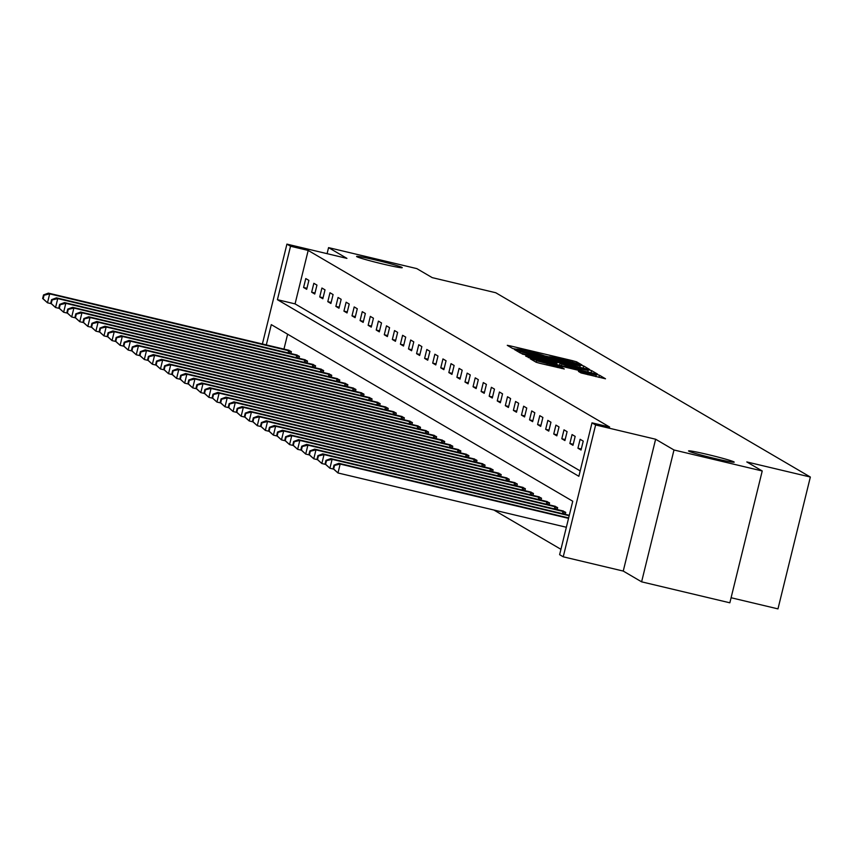 <?xml version="1.0" encoding="UTF-8"?>
<svg xmlns="http://www.w3.org/2000/svg" width="853" height="853" viewBox="0 0 853 853"><rect width="100%" height="100%" fill="white"/><g stroke="black" fill="none" stroke-linecap="round" stroke-linejoin="round"><path stroke-width="1.28" d="M579.933 364.626L582.002 364.999L576.607 361.832L572.63 360.712L510.275 345.891L507.279 345.326L512.706 348.525L516.865 349.272A11.537 0.544 13.8 0 1 516.747 349.154A11.537 0.544 13.8 0 1 526.322 350.946L531.515 352.182A11.537 0.544 13.8 0 1 544.235 355.776L549.076 356.927A11.537 0.544 13.8 0 1 548.959 356.81A11.537 0.544 13.8 0 1 558.544 358.612L563.737 359.849A11.537 0.544 13.8 0 1 576.447 363.431L579.933 364.626M708.075 454.596A23.511 1.109 13.8 0 0 688.552 450.928A23.511 1.109 13.8 0 0 714.697 458.477A23.511 1.109 13.8 0 0 734.209 462.145A23.511 1.109 13.8 0 0 708.075 454.596M376.098 260.112A23.511 1.109 13.8 0 0 356.575 256.444A23.511 1.109 13.8 0 0 382.72 263.993A23.511 1.109 13.8 0 0 402.243 267.661A23.511 1.109 13.8 0 0 376.098 260.112M581.042 372.942L605.502 378.785L599.478 375.235L595.511 374.115L530.15 358.729L536.174 362.269L540.152 363.389L564.281 368.976L561.679 367.44L536.494 360.734L544.513 362.237L585.563 371.993L596.29 375.096L578.441 371.396L581.042 372.942M762.23 470.973L729.848 602.804L641.605 581.831L673.987 449.989L762.23 470.973L746.812 461.942L810.35 477.04L495.753 292.739L432.215 277.63L416.808 268.61L328.565 247.626L346.926 258.384L286.917 244.118L290.542 246.24L308.189 250.441L609.65 427.044L592.003 422.843L595.618 424.965L563.236 556.806L559.621 554.685L572.747 501.233L271.286 324.63L266.307 344.932M673.987 449.989L655.626 439.231L595.618 424.965M586.725 368.965L589.722 369.53L583.687 365.98L579.72 364.86L514.359 349.474L520.383 353.025L524.36 354.144L586.725 368.965M591.587 370.607L597.58 374.115L594.616 373.593L532.251 358.772L525.683 356.106L553.97 362.685L556.956 363.25L555.218 362.216L522.111 354.027L587.61 369.488L591.587 370.607L591.054 372.75M328.565 247.626L327.083 253.672M731.096 597.74L777.968 608.882L810.35 477.04M308.189 250.441L295.063 303.881L580.189 470.92M303.583 287.482L306.696 289.295L308.882 280.392L305.779 278.568L303.583 287.482L306.941 288.282M311.654 292.206L314.757 294.029L316.953 285.115L313.84 283.303L311.654 292.206L315.013 293.005M319.726 296.94L322.829 298.753L325.014 289.849L321.912 288.026L319.726 296.94L323.084 297.729M327.797 301.663L330.9 303.476L333.086 294.573L329.983 292.75L327.797 301.663L331.145 302.463M335.869 306.387L338.972 308.21L341.157 299.296L338.055 297.484L335.869 306.387L339.217 307.187M343.93 311.121L347.032 312.934L349.229 304.031L346.126 302.207L343.93 311.121L347.288 311.91M352.001 315.845L355.104 317.668L357.29 308.754L354.187 306.941L352.001 315.845L355.36 316.644M360.073 320.568L363.175 322.391L365.361 313.477L362.258 311.665L360.073 320.568L363.431 321.368M368.144 325.302L371.247 327.115L373.433 318.212L370.33 316.388L368.144 325.302L371.492 326.091M376.216 330.026L379.318 331.849L381.504 322.935L378.401 321.123L376.216 330.026L379.564 330.825M384.276 334.749L387.379 336.572L389.576 327.659L386.473 325.846L384.276 334.749L387.635 335.549M392.348 339.483L395.451 341.296L397.637 332.393L394.534 330.569L392.348 339.483L395.707 340.283M400.42 344.207L403.522 346.03L405.708 337.116L402.605 335.304L400.42 344.207L403.778 345.007M408.491 348.93L411.594 350.754L413.78 341.85L410.677 340.027L408.491 348.93L411.839 349.73M416.563 353.664L419.665 355.477L421.851 346.574L418.748 344.751L416.563 353.664L419.911 354.464M424.623 358.388L427.726 360.211L429.923 351.297L426.809 349.485L424.623 358.388L427.982 359.188M432.695 363.122L435.798 364.935L437.984 356.032L434.881 354.208L432.695 363.122L436.054 363.911M440.766 367.846L443.869 369.658L446.055 360.755L442.952 358.932L440.766 367.846L444.114 368.645M448.838 372.569L451.941 374.392L454.127 365.479L451.024 363.666L448.838 372.569L452.186 373.369M456.899 377.303L460.012 379.116L462.198 370.213L459.095 368.389L456.899 377.303L460.257 378.092M464.97 382.027L468.073 383.839L470.259 374.936L467.156 373.124L464.97 382.027L468.329 382.826M473.042 386.75L476.145 388.573L478.33 379.66L475.228 377.847L473.042 386.75L476.4 387.55M481.113 391.484L484.216 393.297L486.402 384.394L483.299 382.57L481.113 391.484L484.461 392.273M489.185 396.208L492.288 398.031L494.473 389.117L491.371 387.305L489.185 396.208L492.533 397.008M497.246 400.931L500.348 402.755L502.545 393.841L499.442 392.028L497.246 400.931L500.604 401.731M505.317 405.665L508.42 407.478L510.606 398.575L507.503 396.752L505.317 405.665L508.676 406.465M513.389 410.389L516.491 412.212L518.677 403.298L515.575 401.486L513.389 410.389L516.747 411.189M521.46 415.112L524.563 416.936L526.749 408.033L523.646 406.209L521.46 415.112L524.808 415.912M529.532 419.847L532.635 421.659L534.82 412.756L531.718 410.933L529.532 419.847L532.88 420.646M537.593 424.57L540.695 426.393L542.892 417.48L539.789 415.667L537.593 424.57L540.951 425.37M545.664 429.304L548.767 431.117L550.953 422.214L547.85 420.39L545.664 429.304L549.023 430.093M553.736 434.028L556.838 435.84L559.024 426.937L555.921 425.114L553.736 434.028L557.084 434.827M561.807 438.751L564.91 440.574L567.096 431.661L563.993 429.848L561.807 438.751L565.155 439.551M569.868 443.485L572.981 445.298L575.167 436.395L572.064 434.572L569.868 443.485L573.227 444.274M577.939 448.209L581.042 450.021L583.239 441.118L580.125 439.306L577.939 448.209L581.298 449.009M493.887 510.03L560.933 549.311M287.621 334.195L283.953 349.122M288.197 350.125L291.374 351.66L290.905 353.59M296.268 354.859L299.446 356.383L298.966 358.313M304.34 359.582L307.517 361.107L307.037 363.037M312.411 364.306L315.578 365.841L315.109 367.771M320.472 369.04L323.65 370.565L323.18 372.494M328.544 373.763L331.721 375.288L331.252 377.218M336.615 378.497L339.793 380.022L339.313 381.952M344.687 383.221L347.864 384.746L347.384 386.676M352.758 387.944L355.925 389.469L355.456 391.399M360.819 392.679L363.996 394.203L363.527 396.133M368.891 397.402L372.068 398.927L371.599 400.857M376.962 402.126L380.139 403.65L379.66 405.591M385.034 406.86L388.211 408.384L387.731 410.314M393.105 411.583L396.272 413.108L395.803 415.038M401.166 416.307L404.343 417.831L403.874 419.772M409.237 421.041L412.415 422.566L411.935 424.495M417.309 425.764L420.486 427.289L420.007 429.219M425.38 430.488L428.547 432.023L428.078 433.953M433.441 435.222L436.619 436.747L436.15 438.677M441.513 439.945L444.69 441.47L444.221 443.4M449.584 444.68L452.762 446.204L452.282 448.134M457.656 449.403L460.833 450.928L460.353 452.858M465.727 454.127L468.894 455.651L468.425 457.581M473.788 458.861L476.966 460.385L476.496 462.315M481.86 463.584L485.037 465.109L484.568 467.039M489.931 468.308L493.109 469.832L492.629 471.773M498.003 473.042L501.18 474.567L500.7 476.496M506.074 477.765L509.241 479.29L508.772 481.22M514.135 482.489L517.313 484.014L516.843 485.954M522.207 487.223L525.384 488.748L524.904 490.678M530.278 491.946L533.456 493.471L532.976 495.401M538.35 496.67L541.527 498.205L541.047 500.135M546.41 501.404L549.588 502.929L549.119 504.859M554.482 506.128L557.659 507.652L557.19 509.582M562.553 510.862L565.731 512.386L565.251 514.316M655.626 439.231L623.244 571.073L641.605 581.831M623.244 571.073L563.236 556.806M290.542 246.24L277.417 299.691L578.867 476.294L592.003 422.843M262.393 343.994L286.917 244.118M295.063 303.881L277.417 299.691M579.4 365.159L520.543 351.425A11.537 0.544 13.8 0 0 533.253 355.008L570.668 363.9A11.537 0.544 13.8 0 0 580.253 365.702A11.537 0.544 13.8 0 0 580.136 365.585L579.4 365.159M580.211 368.922L588.218 370.426L577.492 367.334L560.037 363.325L565.742 365.479L580.211 368.922L579.923 370.095M289.114 350.327L48.386 293.123L49.677 293.88L47.491 302.794L51.159 303.657M43.172 298.795L47.491 302.794L42.65 298.497L43.172 298.795L44.047 295.234L43.524 294.935L42.65 298.497M44.047 295.234L49.677 293.88L290.542 351.169M43.524 294.935L48.386 293.123M297.175 355.051L56.447 297.846L57.748 298.603L55.552 307.517L59.23 308.391M51.233 303.529L55.552 307.517L50.722 303.22L51.233 303.529L52.108 299.957L51.596 299.659L50.722 303.22M52.108 299.957L57.748 298.603L298.603 355.893M51.596 299.659L56.447 297.846M305.246 359.785L64.519 302.58L65.809 303.337L63.623 312.241L67.302 313.115M59.305 308.253L63.623 312.241L58.793 307.954L59.305 308.253L60.179 304.692L59.667 304.382L58.793 307.954M60.179 304.692L65.809 303.337L306.675 360.616M59.667 304.382L64.519 302.58M313.318 364.508L72.59 307.304L73.88 308.061L71.695 316.975L75.363 317.849M67.376 312.976L71.695 316.975L66.854 312.678L67.376 312.976L68.251 309.415L67.728 309.117L66.854 312.678M68.251 309.415L73.88 308.061L314.746 365.351M67.728 309.117L72.59 307.304M321.389 369.232L80.662 312.027L81.952 312.795L79.766 321.698L83.434 322.573M75.448 317.711L79.766 321.698L74.925 317.401L75.448 317.711L76.322 314.149L75.8 313.84L74.925 317.401M76.322 314.149L81.952 312.795L322.818 370.074M75.8 313.84L80.662 312.027M329.461 373.966L88.733 316.762L90.023 317.519L87.838 326.422L91.506 327.296M83.509 322.434L87.838 326.422L82.997 322.135L83.509 322.434L84.394 318.873L83.871 318.564L82.997 322.135M84.394 318.873L90.023 317.519L330.889 374.798M83.871 318.564L88.733 316.762M337.521 378.689L96.794 321.485L98.095 322.242L95.899 331.156L99.577 332.03M91.58 327.157L95.899 331.156L91.068 326.859L91.58 327.157L92.455 323.596L91.943 323.298L91.068 326.859M92.455 323.596L98.095 322.242L338.95 379.532M91.943 323.298L96.794 321.485M345.593 383.413L104.866 326.219L106.156 326.976L103.97 335.879L107.649 336.754M99.652 331.892L103.97 335.879L99.14 331.582L99.652 331.892L100.526 328.33L100.014 328.021L99.14 331.582M100.526 328.33L106.156 326.976L347.022 384.255M100.014 328.021L104.866 326.219M353.664 388.147L112.937 330.943L114.227 331.7L112.042 340.603L115.709 341.477M107.723 336.615L112.042 340.603L107.201 336.317L107.723 336.615L108.598 333.054L108.075 332.755L107.201 336.317M108.598 333.054L114.227 331.7L355.093 388.979M108.075 332.755L112.937 330.943M361.736 392.87L121.009 335.666L122.299 336.423L120.113 345.337L123.781 346.211M115.795 341.349L120.113 345.337L115.272 341.04L115.795 341.349L116.669 337.777L116.147 337.479L115.272 341.04M116.669 337.777L122.299 336.423L363.165 393.713M116.147 337.479L121.009 335.666M369.797 397.605L129.07 340.4L130.37 341.157L128.185 350.061L131.852 350.935M123.856 346.073L128.185 350.061L123.344 345.764L123.856 346.073L124.73 342.511L124.218 342.202L123.344 345.764M124.73 342.511L130.37 341.157L371.226 398.436M124.218 342.202L129.07 340.4M377.868 402.328L137.141 345.124L138.442 345.881L136.245 354.784L139.924 355.658M131.927 350.796L136.245 354.784L131.415 350.498L131.927 350.796L132.801 347.235L132.29 346.936L131.415 350.498M132.801 347.235L138.442 345.881L379.297 403.16M132.29 346.936L137.141 345.124M385.94 407.052L145.213 349.847L146.503 350.604L144.317 359.518L147.995 360.392M139.999 355.53L144.317 359.518L139.476 355.221L139.999 355.53L140.873 351.958L140.361 351.66L139.476 355.221M140.873 351.958L146.503 350.604L387.369 407.894M140.361 351.66L145.213 349.847M394.011 411.786L153.284 354.581L154.574 355.338L152.388 364.242L156.056 365.116M148.07 360.254L152.388 364.242L147.548 359.955L148.07 360.254L148.944 356.693L148.422 356.383L147.548 359.955M148.944 356.693L154.574 355.338L395.44 412.617M148.422 356.383L153.284 354.581M402.083 416.509L161.356 359.305L162.646 360.062L160.46 368.976L164.128 369.839M156.142 364.977L160.46 368.976L155.619 364.679L156.142 364.977L157.016 361.416L156.494 361.118L155.619 364.679M157.016 361.416L162.646 360.062L403.512 417.341M156.494 361.118L161.356 359.305M410.144 421.233L169.416 364.028L170.717 364.785L168.521 373.699L172.199 374.574M164.202 369.712L168.521 373.699L163.691 369.402L164.202 369.712L165.077 366.14L164.565 365.841L163.691 369.402M165.077 366.14L170.717 364.785L411.572 422.075M164.565 365.841L169.416 364.028M418.215 425.967L177.488 368.763L178.778 369.52L176.592 378.423L180.271 379.297M172.274 374.435L176.592 378.423L171.762 374.136L172.274 374.435L173.148 370.874L172.637 370.565L171.762 374.136M173.148 370.874L178.778 369.52L419.644 426.799M172.637 370.565L177.488 368.763M426.287 430.69L185.559 373.486L186.85 374.243L184.664 383.157L188.332 384.021M180.346 379.159L184.664 383.157L179.823 378.86L180.346 379.159L181.22 375.597L180.697 375.299L179.823 378.86M181.22 375.597L186.85 374.243L427.716 431.533M180.697 375.299L185.559 373.486M434.358 435.414L193.631 378.21L194.921 378.977L192.735 387.88L196.403 388.755M188.417 383.893L192.735 387.88L187.895 383.583L188.417 383.893L189.291 380.331L188.769 380.022L187.895 383.583M189.291 380.331L194.921 378.977L435.787 436.256M188.769 380.022L193.631 378.21M442.43 440.148L201.703 382.944L202.993 383.701L200.807 392.604L204.475 393.478M196.478 388.616L200.807 392.604L195.966 388.318L196.478 388.616L197.363 385.055L196.84 384.746L195.966 388.318M197.363 385.055L202.993 383.701L443.859 440.98M196.84 384.746L201.703 382.944M450.491 444.871L209.763 387.667L211.064 388.424L208.868 397.338L212.546 398.212M204.549 393.34L208.868 397.338L204.038 393.041L204.549 393.34L205.424 389.778L204.912 389.48L204.038 393.041M205.424 389.778L211.064 388.424L451.919 445.714M204.912 389.48L209.763 387.667M458.562 449.595L217.835 392.401L219.125 393.158L216.939 402.062L220.618 402.936M212.621 398.074L216.939 402.062L212.109 397.765L212.621 398.074L213.495 394.512L212.983 394.203L212.109 397.765M213.495 394.512L219.125 393.158L459.991 450.437M212.983 394.203L217.835 392.401M466.634 454.329L225.906 397.125L227.197 397.882L225.011 406.785L228.679 407.659M220.692 402.797L225.011 406.785L220.17 402.499L220.692 402.797L221.567 399.236L221.044 398.937L220.17 402.499M221.567 399.236L227.197 397.882L468.062 455.161M221.044 398.937L225.906 397.125M474.705 459.053L233.978 401.848L235.268 402.605L233.082 411.519L236.75 412.394M228.764 407.521L233.082 411.519L228.241 407.222L228.764 407.521L229.638 403.959L229.116 403.661L228.241 407.222M229.638 403.959L235.268 402.605L476.134 459.895M229.116 403.661L233.978 401.848M482.766 463.787L242.039 406.582L243.34 407.339L241.154 416.243L244.822 417.117M236.825 412.255L241.154 416.243L236.313 411.946L236.825 412.255L237.699 408.694L237.187 408.384L236.313 411.946M237.699 408.694L243.34 407.339L484.195 464.618M237.187 408.384L242.039 406.582M490.838 468.51L250.11 411.306L251.411 412.063L249.215 420.966L252.893 421.84M244.896 416.978L249.215 420.966L244.384 416.68L244.896 416.978L245.771 413.417L245.259 413.119L244.384 416.68M245.771 413.417L251.411 412.063L492.266 469.342M245.259 413.119L250.11 411.306M498.909 473.234L258.182 416.029L259.472 416.786L257.286 425.7L260.965 426.575M252.968 421.713L257.286 425.7L252.445 421.403L252.968 421.713L253.842 418.141L253.33 417.842L252.445 421.403M253.842 418.141L259.472 416.786L500.338 474.076M253.33 417.842L258.182 416.029M506.981 477.968L266.253 420.764L267.543 421.521L265.358 430.424L269.026 431.298M261.039 426.436L265.358 430.424L260.517 426.127L261.039 426.436L261.914 422.875L261.391 422.566L260.517 426.127M261.914 422.875L267.543 421.521L508.409 478.8M261.391 422.566L266.253 420.764M515.052 482.691L274.325 425.487L275.615 426.244L273.429 435.158L277.097 436.022M269.111 431.16L273.429 435.158L268.588 430.861L269.111 431.16L269.985 427.598L269.463 427.3L268.588 430.861M269.985 427.598L275.615 426.244L516.481 483.523M269.463 427.3L274.325 425.487M523.113 487.415L282.386 430.211L283.686 430.968L281.49 439.881L285.169 440.756M277.172 435.894L281.49 439.881L276.66 435.584L277.172 435.894L278.046 432.322L277.534 432.023L276.66 435.584M278.046 432.322L283.686 430.968L524.542 488.257M277.534 432.023L282.386 430.211M531.184 492.149L290.457 434.945L291.747 435.702L289.562 444.605L293.24 445.479M285.243 440.617L289.562 444.605L284.731 440.319L285.243 440.617L286.118 437.056L285.606 436.747L284.731 440.319M286.118 437.056L291.747 435.702L532.613 492.981M285.606 436.747L290.457 434.945M539.256 496.872L298.529 439.668L299.819 440.425L297.633 449.339L301.301 450.203M293.315 445.341L297.633 449.339L292.792 445.042L293.315 445.341L294.189 441.779L293.667 441.481L292.792 445.042M294.189 441.779L299.819 440.425L540.685 497.715M293.667 441.481L298.529 439.668M547.327 501.596L306.6 444.392L307.89 445.149L305.705 454.063L309.372 454.937M301.386 450.075L305.705 454.063L300.864 449.766L301.386 450.075L302.261 446.514L301.738 446.204L300.864 449.766M302.261 446.514L307.89 445.149L548.756 502.438M301.738 446.204L306.6 444.392M555.399 506.33L314.672 449.126L315.962 449.883L313.776 458.786L317.444 459.66M309.447 454.798L313.776 458.786L308.935 454.5L309.447 454.798L310.332 451.237L309.81 450.928L308.935 454.5M310.332 451.237L315.962 449.883L556.828 507.162M309.81 450.928L314.672 449.126M563.46 511.054L322.733 453.849L324.033 454.606L321.837 463.52L325.515 464.395M317.519 459.522L321.837 463.52L317.007 459.223L317.519 459.522L318.393 455.96L317.881 455.662L317.007 459.223M318.393 455.96L324.033 454.606L564.889 511.896M317.881 455.662L322.733 453.849M569.303 515.276L330.804 458.583L332.094 459.34L329.908 468.244L333.587 469.118M325.59 464.256L329.908 468.244L325.078 463.947L325.59 464.256L326.464 460.695L325.953 460.385L325.078 463.947M326.464 460.695L332.094 459.34L569.196 515.702M325.953 460.385L330.804 458.583M568.642 517.931L338.876 463.307L340.166 464.064L337.98 472.967L566.349 527.261M333.662 468.979L337.98 472.967L333.139 468.681L333.662 468.979L334.536 465.418L334.013 465.12L333.139 468.681M334.536 465.418L340.166 464.064L568.546 518.357M334.013 465.12L338.876 463.307M510.009 346.947L510.275 345.891M572.299 362.056L572.63 360.712M576.244 363.325L576.607 361.832M517.099 351.095L517.355 350.039M583.164 368.123L583.687 365.98M519.776 350.967L519.413 352.449L519.808 350.988M520.181 352.897L520.543 351.425M532.965 356.191L533.253 355.008M570.38 365.084L570.668 363.9M528.423 357.706L528.679 356.671M553.682 363.858L553.97 362.685M556.593 364.551L556.913 363.261M587.472 370.053L587.61 369.488M559.611 365.265L560.069 363.367M561.445 365.702L561.775 364.359M565.454 366.662L565.742 365.479M581.181 372.996L581.437 371.961M587.994 374.766L588.282 373.593M546.933 365.009L547.221 363.826M557.414 367.494L557.702 366.321M561.434 368.453L561.679 367.44M532.88 360.339L533.146 359.284M595.373 374.659L595.511 374.115M598.955 377.367L599.478 375.235M288.09 352.918L288.634 350.69M289.444 353.238L289.988 351.02M296.162 357.642L296.705 355.413M297.516 357.972L298.06 355.754M304.222 362.376L304.777 360.147M305.587 362.696L306.131 360.478M312.294 367.099L312.838 364.871M313.648 367.419L314.203 365.201M320.365 371.823L320.909 369.594M321.72 372.153L322.263 369.935M328.437 376.557L328.981 374.328M329.791 376.877L330.335 374.659M336.498 381.28L337.052 379.052M337.863 381.6L338.406 379.382M344.569 386.004L345.124 383.775M345.934 386.334L346.478 384.117M352.641 390.738L353.185 388.51M353.995 391.058L354.539 388.84M360.712 395.461L361.256 393.233M362.067 395.781L362.61 393.564M368.784 400.185L369.328 397.956M370.138 400.515L370.682 398.298M376.845 404.919L377.399 402.691M378.21 405.239L378.753 403.021M384.916 409.643L385.471 407.414M386.281 409.962L386.825 407.755M392.988 414.377L393.532 412.138M394.342 414.697L394.886 412.479M401.059 419.1L401.603 416.872M402.413 419.42L402.957 417.202M409.131 423.824L409.675 421.595M410.485 424.144L411.029 421.936M417.192 428.558L417.746 426.329M418.556 428.878L419.1 426.66M425.263 433.281L425.807 431.053M426.617 433.601L427.172 431.383M433.335 438.005L433.878 435.776M434.689 438.335L435.233 436.118M441.406 442.739L441.95 440.511M442.76 443.059L443.304 440.841M449.467 447.462L450.021 445.234M450.832 447.782L451.376 445.565M457.539 452.186L458.093 449.957M458.903 452.516L459.447 450.299M465.61 456.92L466.154 454.692M466.964 457.24L467.508 455.022M473.682 461.644L474.225 459.415M475.036 461.963L475.579 459.746M481.753 466.367L482.297 464.139M483.107 466.698L483.651 464.48M489.814 471.101L490.368 468.873M491.179 471.421L491.723 469.203M497.885 475.825L498.44 473.596M499.25 476.145L499.794 473.937M505.957 480.548L506.501 478.32M507.311 480.879L507.855 478.661M514.028 485.282L514.572 483.054M515.383 485.602L515.926 483.384M522.1 490.006L522.644 487.777M523.454 490.326L523.998 488.119M530.161 494.74L530.715 492.512M531.526 495.06L532.069 492.842M538.232 499.463L538.776 497.235M539.586 499.783L540.141 497.566M546.304 504.187L546.848 501.959M547.658 504.518L548.202 502.3M554.375 508.921L554.919 506.693M555.73 509.241L556.273 507.023M562.436 513.645L562.991 511.416M563.801 513.964L564.345 511.747M579.848 367.334L580.253 365.702M556.636 364.562L556.956 363.25M587.834 371.983L588.218 370.426M559.557 365.255L560.037 363.325M595.906 376.653L596.29 375.096M536.132 362.248L536.494 360.734"/></g></svg>
